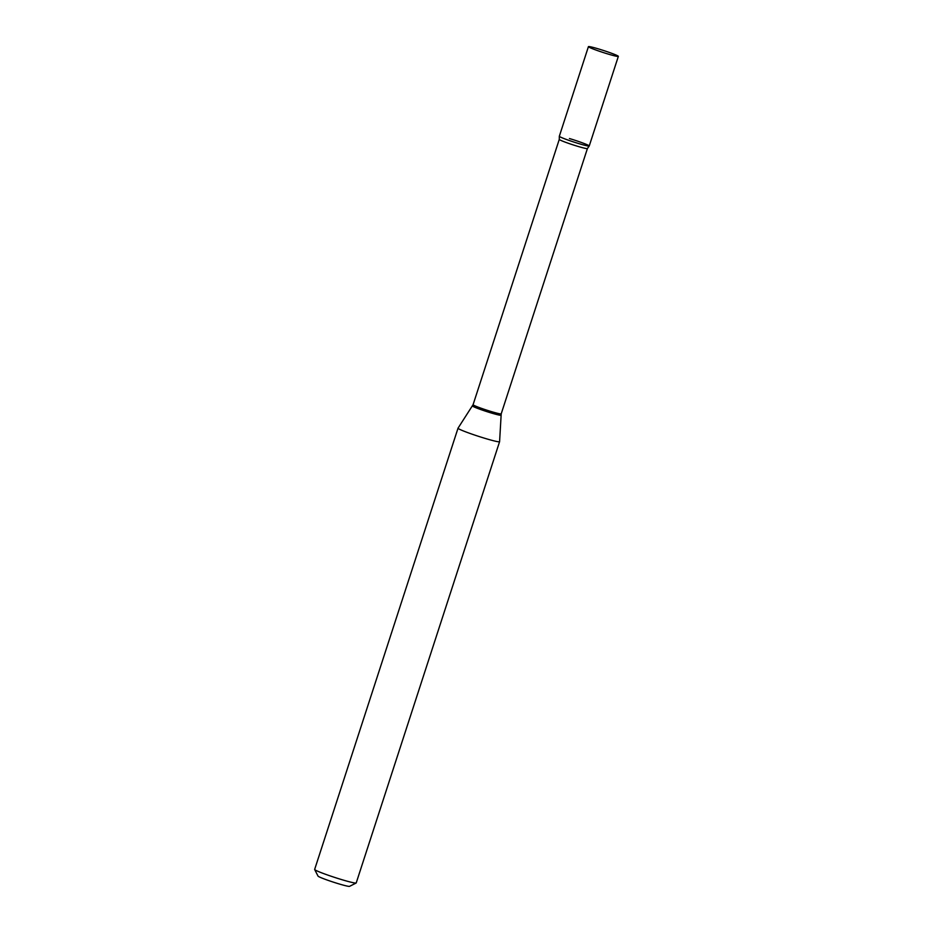 <?xml version="1.0" encoding="UTF-8"?>
<svg xmlns="http://www.w3.org/2000/svg" width="933" height="933" viewBox="0 0 933 933"><rect width="100%" height="100%" fill="white"/><g stroke="black" fill="none" stroke-linecap="round" stroke-linejoin="round"><path stroke-width="1.4" d="M617.553 55.747A15.733 1.015 -162 0 1 618.346 56.377A15.733 1.015 -162 0 1 605.68 53.309A15.733 1.015 -162 0 1 589.213 47.268A15.733 1.015 -162 0 1 588.42 46.65A15.733 1.015 -162 0 1 601.097 49.717A15.733 1.015 -162 0 1 617.553 55.747M618.346 56.377L589.236 145.98A15.733 1.015 -162 0 1 576.559 142.912A15.733 1.015 -162 0 1 560.103 136.871A15.733 1.015 -162 0 1 559.31 136.253L559.275 139.39L473.078 404.7L458.033 428.165A21.856 1.411 -162 0 1 458.033 428.165L314.654 869.428A21.856 1.411 -162 0 0 314.666 869.533A21.856 1.411 -162 0 0 342.131 879.749A21.856 1.411 -162 0 0 356.149 883.015A21.856 1.411 -162 0 0 356.219 882.933L499.587 441.694A21.856 1.411 -162 0 1 485.498 438.51A21.856 1.411 -162 0 1 458.021 428.189M569.445 138.539A15.733 1.015 -162 0 1 589.213 146.014A15.733 1.015 -162 0 1 579.101 143.682A15.733 1.015 -162 0 1 559.31 136.3L588.42 46.65M356.149 883.015L349.56 886.35A16.607 1.073 -162 0 1 338.912 883.878A16.607 1.073 -162 0 1 318.036 876.11L314.666 869.533M589.213 146.014L587.417 148.534L501.208 413.832L499.587 441.671A21.856 1.411 -162 0 1 499.587 441.694M501.208 413.832A14.788 0.956 -162 0 1 491.679 411.686A14.788 0.956 -162 0 1 473.078 404.7M500.963 415.162A14.975 0.968 -162 0 1 491.318 413.004A14.975 0.968 -162 0 1 472.495 405.913M587.417 148.534A14.788 0.956 -162 0 1 577.877 146.376A14.788 0.956 -162 0 1 559.275 139.39"/></g></svg>
